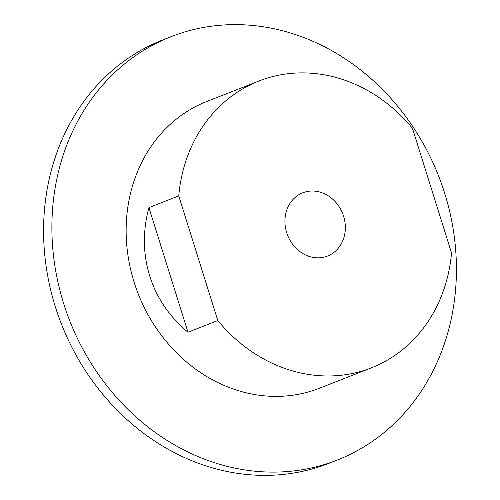 <?xml version="1.0" encoding="UTF-8"?>
<svg xmlns="http://www.w3.org/2000/svg" width="500" height="500" viewBox="0 0 500 500"><rect width="100%" height="100%" fill="white"/><g stroke="black" fill="none" stroke-linecap="round" stroke-linejoin="round"><path stroke-width="0.75" d="M325.288 256.819A33.963 29.588 -111.4 0 1 287.119 233.962A33.963 29.588 -111.4 0 1 302.731 192.819A33.963 29.588 -111.4 0 1 304.988 192.05A33.963 29.588 -111.4 0 1 343.156 214.913A33.963 29.588 -111.4 0 1 327.544 256.05A33.963 29.588 -111.4 0 1 325.288 256.819M148.931 207.6L178.75 195.9L217.812 320.55L187.994 332.25L148.931 207.6C136.156 254.619 150.844 301.488 187.994 332.25M217.812 320.55A154.044 134.2 68.6 0 0 371.413 367.831A154.044 134.2 68.6 0 0 451.525 252.969L412.463 128.325A154.044 134.2 68.6 0 0 269.106 77.556A154.044 134.2 68.6 0 0 258.863 81.037A154.044 134.2 68.6 0 0 178.75 195.9M171.069 36.662L162.756 39.925A227.425 198.125 68.6 0 0 58.212 315.419A227.425 198.125 68.6 0 0 313.8 468.481A227.425 198.125 68.6 0 0 328.931 463.338L337.244 460.075A227.425 198.125 68.6 0 0 441.788 184.581A227.425 198.125 68.6 0 0 186.2 31.519A227.425 198.125 68.6 0 0 171.069 36.662A227.425 198.125 68.6 0 0 66.525 312.156A227.425 198.125 68.6 0 0 322.113 465.219A227.425 198.125 68.6 0 0 337.244 460.075M258.863 81.037L206.869 101.444A154.044 134.2 68.6 0 0 136.056 288.05A154.044 134.2 68.6 0 0 309.175 391.719A154.044 134.2 68.6 0 0 319.425 388.237L371.413 367.831"/></g></svg>
